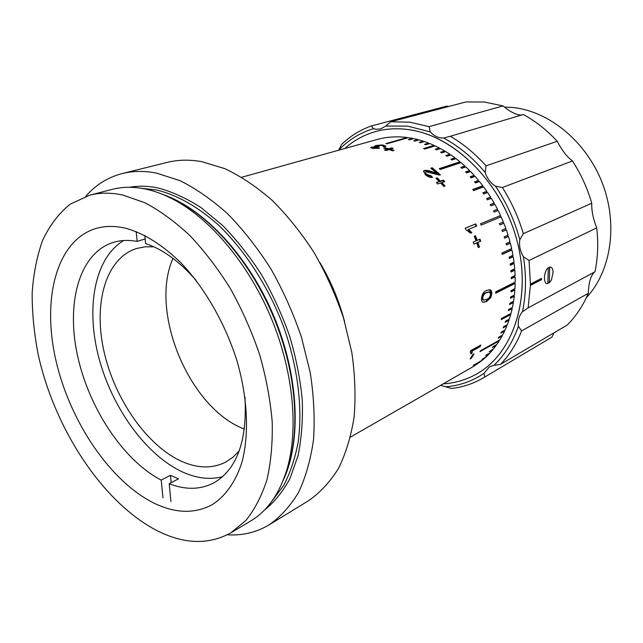 <?xml version="1.0" encoding="UTF-8"?>
<svg xmlns="http://www.w3.org/2000/svg" width="643" height="643" viewBox="0 0 643 643"><rect width="100%" height="100%" fill="white"/><g stroke="black" fill="none" stroke-linecap="round" stroke-linejoin="round"><path stroke-width="0.96" d="M370.931 147.938L372.811 147.448M372.755 147.577L372.9 148.42M376.758 146.194L376.87 147.022M375.11 146.459L376.943 145.945M471.279 358.304L470.121 358.955L472.902 354.51L474.06 353.859L471.279 358.304L470.829 357.87M480.819 345.026L480 346.706L472.163 351.054L472.115 353.192L470.917 353.859L470.218 351.697L470.74 350.604L480.819 345.026M486.582 301.527L483.279 302.355C482.081 302.089 481.486 300.86 481.486 298.649C482.041 294.116 483.737 291.4 486.582 290.507L489.709 289.712C491.075 289.889 491.782 291.142 491.815 293.489L490.786 297.781L486.582 301.527L482.869 302.218M480.715 241.165L477.926 242.371L479.493 247.065L478.296 247.587L476.728 242.885L473.915 244.107L473.192 242.098L476.013 240.884L474.253 236.246L475.458 235.74L477.21 240.369L480.008 239.172L480.715 241.165L477.363 242.54L478.922 247.201L478.263 247.491M475.683 223.909L476.672 226.039L468.522 229.398L471.793 232.662L470.547 233.176L465.837 229.591L465.194 228.201L475.683 223.909L475.161 224.174L476.125 226.264M439.249 181.535L435.962 178.264L437.208 177.838L440.495 181.109L443.381 180.112L444.763 181.543L441.878 182.548L445.052 186.004L443.815 186.438L440.64 182.982L437.73 183.986L436.34 182.54L439.249 181.535L436.629 182.845M425.441 174.743L423.536 171.134L424.493 170.443C426.735 170.122 429.411 170.62 432.522 171.93L437.031 173.473L430.786 168.193L432.168 167.743L440.455 174.896L439.338 175.065L426.172 171.794C425.2 172.292 425.393 173.152 426.743 174.357L431.099 175.836L432.562 177.364C430.247 177.725 427.868 176.857 425.441 174.743M387.472 149.144L383.742 148.171L385.02 147.802L388.75 148.774L391.716 147.906L393.307 148.372L390.341 149.248L394.079 150.462L392.801 150.84L389.063 149.618L386.073 150.494L384.474 150.02L387.472 149.144L387.424 149.835L385.623 150.358M319.876 262.521C330.872 281.047 339.11 300.731 344.584 321.572M473.714 366.325L350.491 437.079M473.73 366.349L481.945 360.57L473.2 365.377L482.74 359.911L485.803 357.219L482.009 359.381L486.558 356.495L489.468 353.554L485.682 355.716L486.405 354.928L490.191 352.774L492.948 349.607L489.154 351.753L493.623 348.763L496.211 345.363L492.425 347.501L493.06 346.601L496.846 344.471L499.249 340.846L479.967 351.657L480.554 350.692L499.844 339.898L502.054 336.064L498.269 338.178L498.807 337.165L502.601 335.059L504.618 331.032L500.833 333.122L501.323 332.069L505.109 329.98L506.925 325.752L503.131 327.834L503.573 326.724L507.359 324.659L508.967 320.254L505.173 322.312L505.551 321.162L509.344 319.113L510.727 314.54L501.17 319.667L501.492 318.478L511.056 313.358L512.206 308.632L508.412 310.649L508.669 309.428L512.479 307.41L513.403 302.556L509.594 304.549L509.803 303.287L513.604 301.302L514.296 296.31L510.486 298.28L510.622 296.994L514.44 295.033L514.882 289.937L511.064 291.882L511.145 290.564L514.971 288.627L515.172 283.442L495.681 293.216L495.697 291.85L515.188 282.108L515.147 276.844L511.314 278.74L511.273 277.382L515.107 275.493L514.81 270.181L510.968 272.037L510.863 270.671L514.705 268.814L514.167 263.453L510.317 265.286L510.148 263.911L513.998 262.087L513.21 256.702L509.352 258.51L509.119 257.128L512.977 255.327L511.941 249.942L502.199 254.411L501.902 253.02L511.651 248.568L510.373 243.191L506.491 244.943L506.137 243.568L510.02 241.824L508.5 236.487L504.61 238.199L504.192 236.841L508.083 235.129L506.338 229.84L502.432 231.52L501.958 230.178L505.864 228.498L503.887 223.274L499.965 224.929L499.434 223.603L503.348 221.956L501.146 216.82L481.125 225.09L480.522 223.764L500.559 215.526L498.148 210.494L494.202 212.086L493.559 210.808L497.505 209.224L494.885 204.313L490.93 205.873L490.231 204.635L494.186 203.075L491.373 198.309L487.402 199.836L486.655 198.639L490.625 197.112L487.627 192.49L483.64 193.993L482.845 192.836L486.831 191.333L483.657 186.888L473.594 190.601L472.75 189.476L482.821 185.771L479.477 181.511L475.466 182.958L474.59 181.889L478.601 180.45L475.105 176.383L471.078 177.806L470.17 176.785L474.196 175.37L470.555 171.512L466.521 172.911L465.572 171.946L469.615 170.556L465.845 166.923L461.795 168.297L460.814 167.397L464.873 166.023L460.991 162.623L440.27 169.503L439.257 168.643L459.994 161.787L456.016 158.628L451.933 159.954L450.904 159.175L454.987 157.857L450.92 154.947L446.829 156.249L445.776 155.542L449.875 154.24L445.736 151.587L441.628 152.873L440.568 152.23L444.675 150.944L440.479 148.557L436.364 149.835L435.279 149.256L439.402 147.986L435.158 145.873L424.766 149.031L423.673 148.525L434.073 145.366L429.805 143.534L425.666 144.771L424.573 144.337L428.712 143.1L424.428 141.54L420.273 142.762L419.18 142.4L423.335 141.179L419.043 139.893L414.88 141.114L413.787 140.817L417.95 139.603L413.666 138.607L409.495 139.812L408.409 139.595L412.581 138.39L408.321 137.674L387.038 143.767L385.945 143.606L407.244 137.522L407.252 137.98M382.079 144.948L385.888 146.146L384.924 146.829L383.019 146.508L383.654 146.017L382.424 145.479L380.688 145.342L376.758 146.146L379.322 146.829L372.755 147.536L379.483 148.308L372.586 148.364L370.569 147.56L375.616 146.604L374.692 146.09L375.801 145.511L382.079 144.948M85.696 196.38C95.638 184.911 107.831 177.299 122.258 173.546L167.156 162.406C177.814 159.745 189.235 159.472 201.444 161.594L224.873 168.659C240.908 176.278 256.718 186.888 272.327 200.487C287.525 215.67 301.511 233.136 314.282 252.884C326.097 273.637 335.863 295.418 343.579 318.229L351.817 352.46C355.049 375.118 355.812 396.635 354.108 417.01C351.038 436.372 345.83 453.516 338.475 468.458C330.06 481.92 320.142 492.634 308.704 500.616L269.248 524.776C256.453 532.42 242.475 535.764 227.325 534.791M122.258 173.546C132.82 170.909 144.217 170.749 156.434 173.071L179.976 180.643C196.139 188.704 212.158 199.877 228.024 214.159C243.512 230.081 257.835 248.375 270.984 269.023C283.185 290.7 293.337 313.422 301.454 337.173L310.264 372.755C313.856 396.257 314.941 418.521 313.535 439.547C310.738 459.472 305.755 477.066 298.601 492.313C290.363 506.001 280.581 516.819 269.248 524.776M89.642 195.215L112.139 189.388C122.403 186.711 133.519 186.599 145.487 189.05C154.408 190.923 163.547 194.29 172.911 199.153C210.181 218.548 248.359 263.542 271.049 317.65C293.666 371.799 298.915 430.569 286.569 470.724C278.949 494.507 267.054 511.217 250.866 520.87L230.925 532.806C208.846 544.918 184.428 544.308 157.688 530.973C103.29 503.356 54.92 429.62 38.347 355.266C34.2 334.063 32.134 313.454 32.15 293.441C33.412 274.047 36.908 256.324 42.639 240.257C49.656 225.452 58.81 213.436 70.103 204.201L89.642 195.215C99.842 192.554 110.917 192.506 122.877 195.062L144.948 202.778C160.131 210.816 175.193 221.827 190.127 235.804C204.731 251.341 218.258 269.104 230.692 289.093C242.25 310.047 251.911 331.933 259.676 354.767C266.178 377.706 270.349 400.099 272.206 421.937C272.704 443.051 270.944 462.333 266.933 479.799C261.733 495.922 254.741 509.441 245.964 520.364L230.925 532.806M154.842 503.525C110.483 482.089 69.942 421.695 55.901 360.353C41.763 299.14 56.246 240.442 96.08 228.434C105.307 225.773 115.394 225.765 126.333 228.41C144.603 233.626 162.928 245.24 181.318 263.252C205.109 288.45 225.323 323.734 237.002 360.964C247.78 398.25 249.291 434.7 241.905 462.317C235.587 482.154 225.13 496.613 211.78 504.9C194.668 513.861 175.684 513.403 154.842 503.525M412.565 138.928L412.581 138.39M417.902 140.23L417.95 139.603M423.335 141.862L420.192 142.738M423.255 141.83L423.335 141.179M428.817 143.831L425.457 144.691M428.608 143.743L428.712 143.1M434.25 146.154L424.452 148.887M433.937 146.009L434.073 145.366M439.627 148.822L435.962 149.618M439.233 148.613L439.402 147.986M444.94 151.836L441.162 152.592M444.474 151.555L444.675 150.944M450.172 155.188L449.65 154.826L446.306 155.895M449.65 154.826L449.875 154.24M455.3 158.861L454.73 158.427L451.362 159.52M460.316 162.848L459.705 162.341L439.659 168.98M459.705 162.341L459.994 161.787M465.194 167.14L464.559 166.553L461.152 167.702M464.559 166.553L464.873 166.023M469.929 171.729L469.269 171.062L465.862 172.236M474.502 176.592L473.827 175.844L470.403 177.05M473.827 175.844L474.196 175.37M490.818 198.518L490.159 197.465L486.743 198.775M490.159 197.465L490.625 197.112M497.61 210.711L496.999 209.505L493.591 210.88M496.999 209.505L497.505 209.224M500.616 217.037L500.037 215.775L480.538 223.788M500.037 215.775L500.559 215.526M499.965 224.913L503.34 223.491L502.818 222.181M502.416 231.464L505.784 230.009L505.326 228.723M505.784 230.009L506.338 229.84M504.578 238.103L507.938 236.624L507.552 235.362M507.938 236.624L508.5 236.487M506.459 244.79L509.795 243.295L509.481 242.065M502.159 254.218L511.362 249.998L511.105 248.817M511.362 249.998L511.941 249.942M509.312 258.269L512.616 256.726L512.423 255.584M512.616 256.726L513.21 256.702M510.285 265.004L513.572 263.437L513.435 262.352M513.572 263.437L514.167 263.453M510.944 271.708L514.215 270.124L514.135 269.096M511.306 278.347L514.545 276.755L514.513 275.783M514.545 276.755L515.147 276.844M495.689 292.766L514.569 283.306L514.585 282.414M514.569 283.306L515.172 283.442M511.097 291.392L514.287 289.768L514.344 288.94M514.287 289.768L514.882 289.937M510.542 297.741L513.701 296.11L513.789 295.362M513.701 296.11L514.296 296.31M509.69 303.946L512.817 302.314L512.921 301.655M508.549 309.99L511.756 307.796M511.635 308.359L512.206 308.632M501.363 318.944L510.293 313.768M510.164 314.234L510.727 314.54M505.43 321.532L508.533 319.547M508.412 319.917L508.967 320.254M503.469 326.982L506.483 325.133M506.379 325.39L506.925 325.752M501.259 332.198L504.152 330.502M501.548 335.646L502.054 336.064M498.823 340.469L499.249 340.846M472.115 353.192L471.006 353.071M479.815 345.58L479.469 346.272L471.632 350.62L471.592 352.742M480 346.706L479.469 346.272M472.163 351.054L471.632 350.62M489.162 291.914L486.036 292.613C483.994 293.104 482.668 294.872 482.065 297.942L482.756 299.863L483.729 300.152L486.647 299.349C488.672 298.858 490.006 297.098 490.649 294.068L489.436 291.93L486.647 292.734C484.605 293.216 483.279 295 482.676 298.079L483.367 300.016M482.756 299.863L483.649 300.136M486.036 292.613L486.647 292.734M482.065 297.942L482.676 298.079M489.516 289.696L491.204 293.353L490.183 297.629L485.979 301.358M491.815 293.489L491.204 293.353M490.786 297.781L490.183 297.629M479.493 247.065L478.922 247.201M476.728 242.885L473.891 244.043M474.912 235.965L476.656 240.554L477.21 240.369M479.469 239.405L480.152 241.334M477.926 242.371L477.363 242.54M468.522 229.398L467.991 229.655L471.247 232.887M465.21 228.249L475.161 224.174M436.292 178.577L436.886 178.376L440.15 181.623L443.035 180.627L444.136 181.768M441.878 182.548L441.524 183.062L444.442 186.221M431.228 168.546L432.168 167.743M431.903 168.329L439.724 175.057M423.407 171.512L424.227 171.03C426.462 170.708 429.13 171.199 432.233 172.501L436.726 174.028L437.031 173.473M432.233 172.501L432.522 171.93M425.537 172.541L426.446 174.928L430.794 176.391L431.831 177.468M430.794 176.391L431.099 175.836M424.227 171.03L424.493 170.443M385.02 147.802L384.996 148.485M385.487 148.605L388.702 149.457L392.126 148.726M388.75 148.774L388.702 149.457M391.716 147.906L391.667 148.589M391.45 149.586L390.293 149.932L392.969 150.792M390.341 149.248L390.293 149.932M378.036 146.684L378.036 147.126M241.744 177.243L377.031 139.523C386.572 136.863 396.643 136.195 407.244 137.522M373.824 147.986L373.832 148.533M377.859 147.906L377.859 148.541M371.541 146.998L371.574 147.697M375.801 145.511L375.834 146.202M383.485 145.776L385.687 146.443M383.758 145.125L383.767 145.816M478.89 181.72L478.207 180.9L474.783 182.13M483.078 187.097L482.403 186.197L472.91 189.685M487.064 192.707L486.389 191.718L482.973 193.013M494.338 204.53L493.703 203.397L490.287 204.739M477.548 363.054L473.754 365.232L477.548 363.054M162.992 497.875L161.2 480.096L170.467 475.298L178.457 478.85L169.189 483.713C185.538 490.079 200.439 489.789 213.886 482.845C236.978 469.35 247.338 440.776 244.967 397.141M161.2 480.096C123.07 460.219 88.79 407.927 77.433 355.233C66.02 302.636 79.282 253.085 113.264 242.411C120.603 240.185 128.568 239.855 137.16 241.414L136.163 231.552M145.157 238.947L137.16 241.414M222.55 476.72C210.269 479.863 197.28 478.44 183.585 472.444C146.7 456.04 112.485 408.707 99.03 358.481C85.567 308.319 94.248 258.1 123.705 240.538M144.804 235.426L145.607 243.584C162.88 249.291 179.718 261.572 196.123 280.428M170.942 501.588L169.189 483.713M171.191 482.668L170.467 475.298M504.377 107.051L512.969 107.518C549.218 111.215 586.424 141.677 602.37 183.215C618.365 224.737 610.938 271.491 586.376 297.661M443.783 181.398L444.04 180.796M426.952 170.958L427.113 170.363M414.365 130.633C458.74 139.37 503.63 186.558 517.535 242.781C531.624 298.995 512.849 353.353 477.315 373.607C466.73 379.708 455.389 383.115 443.284 383.839C455.389 383.115 466.73 379.708 477.315 373.607C513.813 352.878 532.436 296.053 516.417 238.537C500.624 180.996 452.76 134.853 407.646 129.5C396.538 128.102 385.985 128.753 375.978 131.461C388.059 128.198 400.854 127.917 414.365 130.633M344.801 148.509C353.803 140.399 364.203 134.717 375.978 131.461C364.203 134.717 353.803 140.399 344.801 148.509M548.254 268.059L549.685 267.456M549.307 282.173L547.876 283.041M503.035 105.91L484.259 102.02L465.91 101.948L390.711 121.8L409.615 122.162L429.098 126.655L503.035 105.91C508.227 110.475 513.419 113.457 518.62 114.856L521.489 115.057M557.216 141.275C546.912 130.135 535.611 121.214 523.314 114.51L450.285 136.284C463.177 143.743 475.105 153.605 486.06 165.87L557.216 141.275C561.853 150.253 566.941 156.82 572.471 160.967L502.36 187.507C511.474 201.862 518.467 217.262 523.346 233.682L591.761 203.228C587.389 188.15 580.959 174.068 572.471 160.967M530.403 284.97L541.51 279.713L530.387 285.42L528.12 307.868L594.984 271.772C597.886 257.779 598.464 243.15 596.728 227.879C593.127 218.813 591.464 210.591 591.761 203.228M588.337 293.272L521.642 330.872C516.393 344.134 509.32 355.306 500.431 364.396L567.263 324.988C576.015 316.284 583.04 305.714 588.337 293.272C588.683 282.373 590.788 275.268 594.662 271.949M551.919 337.133L483.456 377.795L551.919 337.133L554.017 332.793M429.098 126.655L430.255 131.871C433.382 135.311 436.951 137.321 440.961 137.915L443.678 138.012L450.285 136.284M430.255 131.871L407.582 126.116L385.704 126.084L390.711 121.8M373.454 128.68C360 132.796 348.41 139.957 338.684 150.165L341.505 144.53C350.113 136.147 360.08 129.95 371.397 125.94L373.454 128.68L375.938 129.259L380.568 128.97L385.704 126.084M540.908 279.576L540.932 278.7M530.387 285.42L530.419 284.077L541.543 278.387L541.51 279.713M528.12 307.868L522.462 311.751C526.135 294.47 526.456 276.136 523.426 256.75L529.036 260.479L530.419 284.077M523.346 233.682L519.809 239.759C518.941 245.642 520.155 251.309 523.426 256.75M519.809 239.759C514.617 220.469 506.499 202.601 495.464 186.165L502.36 187.507M486.06 165.87L485.144 172.428C487.081 178.481 490.521 183.054 495.464 186.165M485.144 172.428C472.661 157.648 458.845 146.17 443.678 138.012M483.456 377.795C473.473 383.646 462.815 387.207 451.474 388.476L440.656 385.35M445.334 386.821C459.287 385.816 472.179 381.323 483.994 373.358L484.806 376.975M500.431 364.396L493.88 365.361L489.347 366.912L483.994 373.358M493.88 365.361C504.57 355.233 512.736 342.237 518.387 326.355L521.642 330.872M522.462 311.751C519.086 315.576 517.728 320.439 518.387 326.355M480.016 345.468L480.53 345.621M371.397 125.94L447.03 106.047L448.541 106.537M596.728 227.879L529.036 260.479M549.291 282.84L551.485 279.874L553.117 271.925C552.803 268.501 551.662 266.877 549.701 267.054L549.291 282.84M548.262 267.777C543.456 271.209 543.134 285.082 547.86 283.587L548.262 267.777M244.436 429.098C189.412 408.546 148.999 312 172.991 258.382M239.236 450.872L232.887 457.277L225.741 462.076C212.729 468.61 198.341 468.514 182.596 461.795C147.56 446.547 115.057 400.018 104.134 352.075C93.106 304.195 105.291 258.59 136.372 248.552L144.812 246.832L153.83 246.799M141.243 188.262L156.627 189.99C176.809 194.877 197.208 206.363 217.808 224.439C244.605 249.878 268.235 286.288 283.475 326.371C297.822 366.703 302.853 408.064 298.167 442.095C295.065 458.443 290.258 472.854 283.756 485.336L272.093 500.929M129.484 187.282C138.358 185.682 147.802 185.899 157.816 187.933C171.962 191.63 186.382 198.189 201.066 207.617L222.663 225.484C236.672 239.847 249.653 256.3 261.613 274.85C272.736 294.325 282.076 314.757 289.647 336.16C296.029 357.733 300.225 378.928 302.242 399.753C302.974 419.992 301.559 438.663 298.006 455.783L290.017 478.448C282.984 491.493 274.489 502.006 264.546 509.987M163.499 194.725C204.169 208.838 248.817 256.404 273.942 316.436C299.067 376.476 301.607 441.669 283.113 480.538M167.172 196.332L177.701 201.203C214.151 220.163 251.349 263.976 273.444 316.645C295.45 369.355 300.546 426.606 288.466 465.878L284.544 476.793M167.14 196.316L172.911 199.153M284.536 476.825L286.569 470.724M488.833 291.809L489.436 291.93M383.654 146.612L383.654 146.017"/></g></svg>
